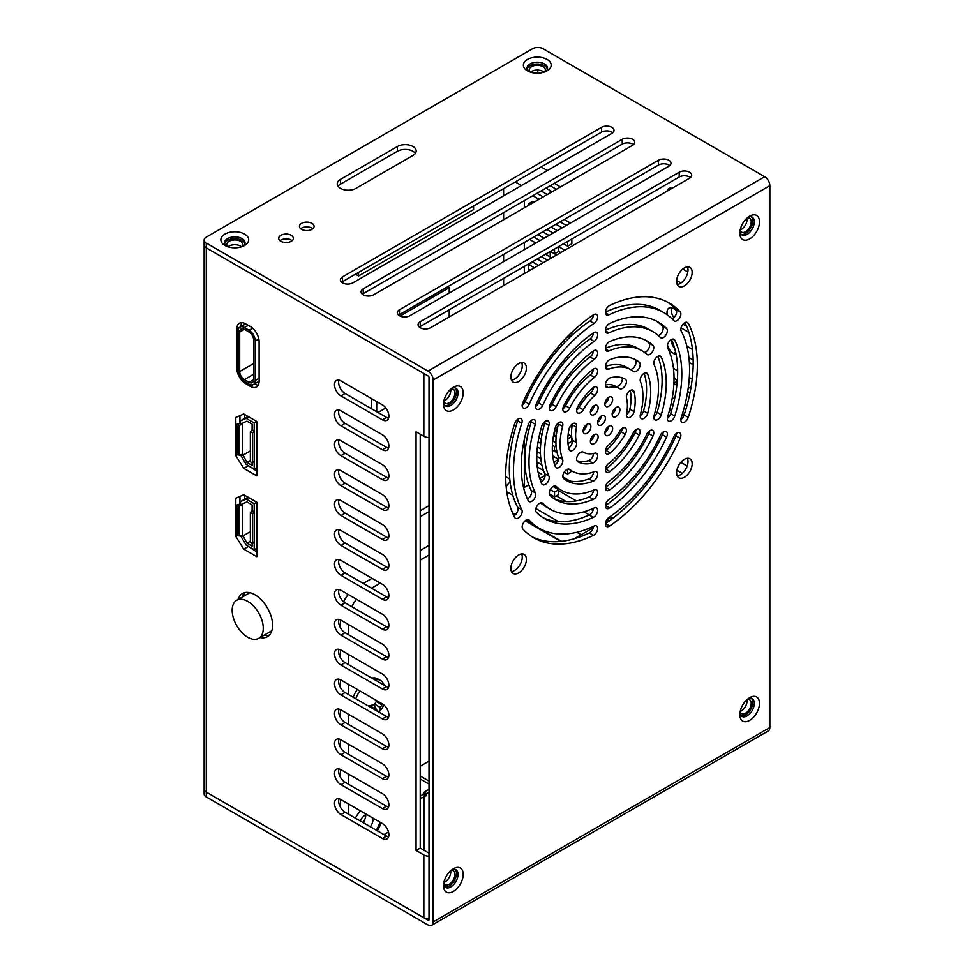 <?xml version="1.0" encoding="UTF-8"?>
<svg xmlns="http://www.w3.org/2000/svg" width="974" height="974" viewBox="0 0 974 974"><rect width="100%" height="100%" fill="white"/><g stroke="black" fill="none" stroke-linecap="round" stroke-linejoin="round"><path stroke-width="1.46" d="M244.62 323.307L244.62 324.452M244.62 414.449L244.62 418.455M244.62 495.194L244.62 499.199M244.62 592.813L244.62 595.723L244.62 592.813M503.607 188.652L503.607 195.835M503.607 212.588L503.607 219.759M503.607 254.445L503.607 261.629M503.607 278.369L503.607 285.552M371.532 398.597L371.532 408.763M429.023 505.664L420.22 510.741M550.225 406.876L550.225 404.393M550.225 359.357L550.225 357.689M550.225 256.966L550.225 251.462M550.225 192.84L550.225 190.575M541.167 166.98L547.376 170.56M505.689 476.651L509.767 479.013M523.379 486.866L524.329 487.414L528.785 484.845M539.742 478.514L544.381 475.848M515.27 181.931L521.48 185.523M524.329 200.62L524.329 207.803M524.329 242.489L524.329 249.661M524.329 266.413L524.329 273.584M524.329 399.401L524.329 403.053M524.329 439.444L524.329 487.414M541.788 474.35L538.111 472.232M541.788 428.767L541.106 428.377M533.874 384.243L532.267 383.902M528.626 390.659L529.941 391.548M541.788 261.653L537.173 258.999M538.525 265.391L532.778 262.079L528.626 264.465L528.626 269.25L530.233 270.175M534.178 202.117L532.778 201.314L528.626 203.7L528.626 205.319M562.887 476.956L569.973 481.046M554.535 496.898L558.674 494.5L558.674 489.715L554.535 492.113L554.535 496.898L549.275 493.867M550.237 489.642L554.535 492.113M539.852 478.855L542.895 480.608M553.11 486.513L558.674 489.715M564.202 472.098L567.684 474.107L571.835 470.966M567.501 469.212L567.684 474.107M537.283 466.96L543.492 470.552M536.869 461.932L541.836 464.805M556.057 445.654L554.535 446.542L554.535 451.327L552.319 450.037L557.165 452.837M558.613 459.375L554.535 461.725L554.535 464.452M536.771 456.258L540.801 458.584M536.978 451.595L540.436 453.592M553.634 461.213L554.535 461.725M537.392 447.054L540.424 448.795M552.708 455.893L558.626 459.302M557.128 429.851L554.535 431.348L554.535 436.133L553.524 435.548L556.142 437.058M568 443.547L571.835 441.332L571.835 437.764M568.146 434.428L571.653 436.449M571.677 436.632L567.854 438.848M554.535 451.327L556.592 450.134M538.111 441.843L540.753 443.365M538.902 437.509L541.276 438.884M552.392 445.301L554.535 446.542M539.839 433.272L541.994 434.514M552.769 440.735L555.935 442.561M569.559 427.452L571.835 426.137L571.835 424.372M554.535 436.133L556.324 435.086M529.807 421.864L531.013 422.558M542.481 424.396L544.125 425.334M555.448 427.087L557.445 428.243M550.663 403.504L552.051 404.32L550.663 403.504M563.569 406.182L564.835 406.913M565.492 402.506L566.844 403.285M535.858 405.367L536.564 405.781M537.453 401.507L538.865 402.323M545.939 385.594L547.291 386.374L545.939 385.594M556.933 391.938L558.285 392.717M568.183 397.867L571.117 396.174M559.1 388.407L560.476 389.198M561.377 384.937L562.765 385.741M571.835 395.091L571.835 392.242M539.608 397.124L540.984 397.928M530.513 387.092L531.877 387.883M541.52 393.447L542.883 394.239M552.526 399.803L553.902 400.594M543.504 389.807L544.856 390.598M554.498 396.162L555.85 396.942M541.97 368.111L543.358 368.915L541.97 368.111M553.037 374.503L554.449 375.319L553.037 374.503M564.165 380.919L565.602 381.759M566.637 377.571L567.684 379.008M558.674 369.548L558.674 368.184L559.405 368.61M569.218 374.272L570.788 375.185M568.913 377.462L567.684 378.168M534.957 379.251L536.309 380.03M537.088 375.696L538.452 376.488M548.094 382.052L549.458 382.843M539.292 372.19L540.667 372.981M550.322 378.557L551.698 379.349M549.64 357.336L551.126 358.201L549.64 357.336M560.927 363.862L562.485 364.763M563.581 360.611L565.212 361.549M566.32 357.409L568.025 358.395M554.535 372.372L554.535 375.197M557.919 367.746L558.674 368.184L556.763 369.28M544.308 364.678L545.72 365.493M546.718 361.281L548.167 362.121M557.992 346.975L559.648 347.937M560.768 343.798L562.497 344.796M563.629 340.656L565.444 341.704M552.185 354.037L553.719 354.913M554.815 350.762L556.398 351.675M567.087 337.041L571.835 334.983L571.835 332.353M567.684 336.42L567.684 337.381M528.626 264.465L534.373 267.789M554.535 253.824L558.674 251.426L558.674 246.641L554.535 249.04L554.535 253.824L550.334 251.402L556.544 254.993M558.674 251.426L560.695 252.595M558.626 246.617L564.835 250.208M541.325 256.6L547.534 260.192M545.464 254.214L551.674 257.806M542.774 231.836L548.983 235.428L542.774 231.836M563.496 243.804L567.684 246.227L571.835 243.829L571.835 239.044L567.684 241.442L567.684 246.227M529.613 239.434L535.834 243.025M533.752 237.047L539.973 240.639M537.904 234.649L544.113 238.24M555.923 224.251L562.144 227.831M560.074 221.853L566.284 225.444M564.214 219.467L570.435 223.046M546.913 229.45L553.135 233.042M551.053 227.052L557.274 230.643M528.626 203.7L530.026 204.503M545.988 188.116L552.197 191.708M550.127 185.73L556.337 189.321M554.267 183.331L560.488 186.923M532.827 195.713L539.036 199.305M536.966 193.327L543.188 196.906M541.118 190.928L547.327 194.52M449.221 316.952L449.221 309.769M449.221 293.028L449.221 287.647L400.046 316.039M447.663 286.746L449.221 287.647M378.009 412.501L385.826 407.984M376.707 401.58L376.707 411.758M429.023 511.642L420.22 516.719M355.473 274.193L358.578 275.983L473.571 209.593L473.571 206.001M358.578 272.391L358.578 275.983M525.169 520.798L560.878 541.422M240.481 454.834L246.166 464.379L254.202 469.03L254.202 460.946L252.449 462.918L250.367 461.725L250.367 431.823L252.132 429.851L254.202 431.044L252.449 433.016L250.367 431.823M248.09 416.446L240.481 420.841L240.481 423.118L242.55 424.311L239.129 425.334L237.059 424.14L240.481 423.118M237.059 424.14L237.059 454.042L239.129 455.235L242.55 454.225L246.958 462.443L252.132 465.438L252.132 462.747M254.202 460.946L254.202 422.972L246.166 418.333L240.481 420.841M242.55 454.225L242.55 423.118L246.958 421.17L252.132 424.165L252.132 429.851M248.76 416.835L246.166 418.333M256.795 421.474L243.756 413.95L235.818 417.456L235.818 455.698L243.756 468.372L256.795 475.896L256.795 421.474L254.202 422.972M256.795 467.532L254.202 469.03M252.449 433.016L252.449 462.918M239.129 425.334L239.129 455.235M250.367 450.901L242.55 455.418M250.367 460.471L246.958 462.443M236.743 600.264A21.976 12.686 60 0 1 247.725 601.36A21.976 12.686 60 0 1 262.091 620.718A21.976 12.686 60 0 1 258.719 638.335A21.976 12.686 60 0 1 247.725 637.24A21.976 12.686 60 0 1 233.37 617.881A21.976 12.686 60 0 1 236.743 600.264L249.174 593.093A21.976 12.686 60 0 1 249.916 592.716M271.856 630.689A21.976 12.686 60 0 1 271.149 631.152L258.719 638.335M240.481 535.578L246.166 545.136L254.202 549.774L254.202 541.69L252.449 543.675L250.367 542.469L250.367 512.567L252.132 510.595L254.202 511.788L252.449 513.761L250.367 512.567M248.09 497.19L240.481 501.586L240.481 503.862L242.55 505.056L239.129 506.078L237.059 504.885L240.481 503.862M237.059 504.885L237.059 534.787L239.129 535.98L242.55 534.97L246.958 543.188L252.132 546.183L252.132 543.492M254.202 541.69L254.202 503.716L246.166 499.078L240.481 501.586M242.55 534.97L242.55 503.862L246.958 501.914L252.132 504.909L252.132 510.595M248.76 497.58L246.166 499.078M256.795 502.219L243.756 494.695L235.818 498.201L235.818 536.443L243.756 549.129L256.795 556.653L256.795 502.219L254.202 503.716M256.795 548.277L254.202 549.774M252.449 513.761L252.449 543.675M239.129 506.078L239.129 535.98M250.367 531.646L242.55 536.163M250.367 541.215L246.958 543.188M238.143 370.631A8.79 5.077 -120 0 0 244.364 381.394L249.027 384.097A8.79 5.077 -120 0 0 253.423 384.523A8.79 5.077 -120 0 0 255.237 380.505L255.237 341.022A8.79 5.077 -120 0 0 249.027 330.259L244.364 327.568A8.79 5.077 -120 0 0 239.969 327.13A8.79 5.077 -120 0 0 238.143 331.16L238.143 370.631M253.69 379.604L253.69 340.133A6.599 3.811 60 0 0 249.027 332.061L244.364 329.358A6.599 3.811 60 0 0 241.065 329.042A6.599 3.811 60 0 0 239.701 332.061L239.701 371.532A6.599 3.811 60 0 0 244.364 379.604L249.027 382.295L253.69 379.604A6.599 3.811 60 0 1 252.315 382.624A6.599 3.811 60 0 1 249.027 382.295M429.023 545.428L420.22 550.517M372.044 578.325L363.241 583.414M343.627 601.798A21.976 12.686 -60 0 1 348.229 594.481M340.45 619.927L340.45 627.78M340.45 649.828L340.45 657.681M340.45 679.73L340.45 687.595M340.45 709.644L340.45 717.497L340.45 709.644M340.45 739.546L340.45 747.399L340.45 739.546M340.45 769.448L340.45 777.313L340.45 769.448M340.45 799.362L340.45 807.215M363.156 822.616A10.251 5.917 120 0 0 365.834 814.581A10.251 5.917 120 0 0 360.21 820.912M376.293 830.189A21.976 12.686 120 0 0 379.994 822.166M370.412 826.804A10.251 5.917 120 0 0 373.066 818.16M348.741 624.687L348.741 634.853M348.741 654.589L348.741 664.755M348.741 684.491L348.741 694.657M348.741 714.405L348.741 724.571M348.741 744.306L348.741 754.473M348.741 774.208L348.741 784.374M348.741 804.122L348.741 814.288M356.508 599.266A21.976 12.686 120 0 0 351.845 606.741M429.023 554.997L420.22 560.087M380.335 583.109L371.532 588.199M383.963 834.621L388.492 832.003M377.851 678.927A21.976 12.686 120 0 0 371.825 678.087A21.976 12.686 120 0 1 377.851 678.927L380.444 680.412A21.976 12.686 120 0 0 374.406 679.584M357.251 689.409A21.976 12.686 120 0 0 353.221 697.25A21.976 12.686 -60 0 1 357.251 689.409M377.328 830.785A21.976 12.686 120 0 0 381.029 822.762M360.477 810.892A21.976 12.686 120 0 0 355.376 818.111M421.145 779.541L420.22 780.077M420.22 798.108A6.599 3.811 0 0 0 423.994 797.036L426.588 794.76L423.994 793.262L421.413 795.539A2.934 1.692 180 0 1 420.22 795.953M426.588 794.76L426.588 793.737L429.023 792.337M429.023 781.087L420.22 776.01M420.22 766.234L429.023 761.144M423.994 793.262L423.994 792.252L429.023 789.342M420.22 778.993L429.023 784.082M423.994 792.252L426.588 793.737M609.31 520.932L607.204 519.714A21.976 12.686 -60 0 1 613.742 517.608M607.204 519.714L606.558 520.092M593.239 527.786L574.185 538.78M561.548 541.349L525.497 520.53M515.416 514.71L512.628 513.103M581.186 534.738L576.9 532.267M558.419 521.589L535.883 508.574M512.823 495.267L506.772 491.773M608.129 519.215L607.447 518.825M593.008 510.486L591.023 509.341M576.377 500.88L558.674 490.665M589.319 514.917L583.937 511.813M566.174 501.561L556.312 495.863M506.163 486.55L510.059 481.704M355.802 698.748A21.976 12.686 -60 0 1 359.844 690.907M384.219 685.246A24.91 24.91 0 0 0 383.78 684.211A21.976 12.686 120 0 0 380.444 680.412M382.685 704.105A24.727 14.281 180 0 1 381.905 704.835L380.347 707.526L374.649 704.239A24.727 14.281 180 0 1 368.282 705.943M378.642 711.933A24.727 14.281 -120 0 0 380.347 707.526M374.649 704.239L376.207 701.548A24.727 14.281 -120 0 0 375.952 700.209M376.086 710.448A24.727 14.281 -120 0 0 376.207 709.924L370.01 705.602M376.207 709.924L374.649 709.023A24.727 14.281 180 0 1 374.016 709.255M373.639 704.604L377.486 711.264M206.293 796.939L427.988 924.935A7.329 4.225 -120 0 0 431.652 925.3A7.329 4.225 -120 0 0 433.162 921.952L769.85 727.566L769.85 185.669A7.329 4.225 60 0 0 764.675 176.696L542.981 48.7A7.329 4.225 0 0 0 532.62 48.7L206.293 237.108A7.329 4.225 0 0 0 204.15 240.091L204.15 244.876A7.329 4.225 0 0 0 206.293 247.871A7.329 4.225 180 0 1 204.15 244.876L204.15 793.956A7.329 4.225 180 0 0 206.293 796.939L206.293 792.154A7.329 4.225 180 0 1 204.15 789.171A7.329 4.225 0 0 0 206.293 792.154L423.848 917.764A7.329 4.225 180 0 0 429.023 918.993M204.15 240.091A7.329 4.225 0 0 0 206.293 243.086L206.293 247.871L427.988 375.867A1.461 0.84 60 0 1 429.023 377.656L429.023 919.553A1.461 0.84 60 0 1 428.718 920.223A1.461 0.84 60 0 1 427.988 920.15L206.293 792.154L206.293 247.871L423.848 373.468L423.848 436.279L416.068 431.786L416.068 850.472L420.22 848.074L420.22 434.185M241.978 246.678A8.06 4.651 0 0 0 242.843 244.584A8.06 4.651 0 0 0 240.481 241.296A8.06 4.651 0 0 0 231.69 240.286A8.06 4.651 0 0 0 226.723 244.584A8.06 4.651 0 0 0 227.587 246.678M544.478 72.027A8.06 4.651 0 0 0 545.343 69.933A8.06 4.651 0 0 0 542.981 66.646A8.06 4.651 0 0 0 534.202 65.635A8.06 4.651 0 0 0 529.223 69.933A8.06 4.651 0 0 0 530.087 72.027M544.028 72.173A8.06 4.651 0 0 0 542.981 71.431A8.06 4.651 0 0 0 530.538 72.173M537.794 73.184L537.794 70.079M241.528 246.824A8.06 4.651 0 0 0 240.481 246.081A8.06 4.651 0 0 0 228.026 246.824M429.023 853.163L420.22 848.074M264.246 635.133A24.91 14.379 -120 0 0 269.335 635.182M244.778 592.655A24.91 14.379 -120 0 0 242.27 597.074M250.318 386.337A12.455 7.195 -120 0 0 256.539 386.946A12.455 7.195 -120 0 0 259.121 381.248L259.121 341.777A12.455 7.195 -120 0 0 250.318 326.521L245.655 323.831A12.455 7.195 -120 0 0 239.434 323.21A12.455 7.195 -120 0 0 236.852 328.92L236.852 368.391A12.455 7.195 -120 0 0 245.655 383.646L250.318 386.337L254.458 383.939A12.455 7.195 -120 0 0 258.268 385.144M236.852 328.92L240.992 326.546A12.455 7.195 -120 0 1 241.856 322.637M247.323 465.048L256.795 471.112M239.957 415.63L239.957 423.276M247.323 545.793L256.795 551.868M239.957 496.375L239.957 504.021M388.553 836.909A9.156 5.284 60 0 1 386.544 836.118L345.113 812.194A9.156 5.284 60 0 1 338.952 798.838M388.553 807.008A9.156 5.284 60 0 1 386.544 806.216L345.113 782.292A9.156 5.284 60 0 1 338.952 768.936M388.553 777.094A9.156 5.284 60 0 1 386.544 776.302L345.113 752.378A9.156 5.284 60 0 1 338.952 739.035M388.553 747.192A9.156 5.284 60 0 1 386.544 746.401L345.113 722.477A9.156 5.284 60 0 1 338.952 709.121M388.553 717.29A9.156 5.284 60 0 1 386.544 716.499L345.113 692.575A9.156 5.284 60 0 1 338.952 679.219M388.553 687.376A9.156 5.284 60 0 1 386.544 686.585L345.113 662.661A9.156 5.284 60 0 1 338.952 649.317M388.553 657.474A9.156 5.284 60 0 1 386.544 656.683L345.113 632.759A9.156 5.284 60 0 1 338.952 619.403M388.553 627.573A9.156 5.284 60 0 1 386.544 626.781L345.113 602.857A9.156 5.284 60 0 1 338.952 589.501M388.553 597.659A9.156 5.284 60 0 1 386.544 596.867L345.113 572.943A9.156 5.284 60 0 1 338.952 559.6M388.553 567.757A9.156 5.284 60 0 1 386.544 566.965L345.113 543.042A9.156 5.284 60 0 1 338.952 529.686M388.553 537.855A9.156 5.284 60 0 1 386.544 537.064L345.113 513.14A9.156 5.284 60 0 1 338.952 499.784M388.553 507.941A9.156 5.284 60 0 1 386.544 507.15L345.113 483.226A9.156 5.284 60 0 1 338.952 469.882M388.553 478.039A9.156 5.284 60 0 1 386.544 477.248L345.113 453.324A9.156 5.284 60 0 1 338.952 439.968M388.553 448.137A9.156 5.284 60 0 1 386.544 447.346L345.113 423.422A9.156 5.284 60 0 1 338.952 410.066M388.553 418.223A9.156 5.284 60 0 1 386.544 417.432L345.113 393.508A9.156 5.284 60 0 1 338.952 380.164M429.023 856.195A7.329 4.225 0 0 1 423.848 854.953L416.068 850.472M260.107 637.532A24.91 14.379 -120 0 0 267.436 636.679A24.91 14.379 -120 0 0 271.247 616.725A24.91 14.379 -120 0 0 254.981 594.773A24.91 14.379 -120 0 0 242.526 593.543A24.91 14.379 -120 0 0 238.131 599.46M382.405 838.504L340.961 814.581A9.156 5.284 60 0 1 334.983 806.521A9.156 5.284 60 0 1 336.383 799.179A9.156 5.284 60 0 1 340.961 799.63L382.405 823.554A9.156 5.284 60 0 1 388.382 831.626A9.156 5.284 60 0 1 386.982 838.967A9.156 5.284 60 0 1 382.405 838.504L386.544 836.118M382.405 808.603L340.961 784.679A9.156 5.284 60 0 1 334.983 776.607A9.156 5.284 60 0 1 336.383 769.277A9.156 5.284 60 0 1 340.961 769.728L382.405 793.652A9.156 5.284 60 0 1 388.382 801.724A9.156 5.284 60 0 1 386.982 809.053A9.156 5.284 60 0 1 382.405 808.603L386.544 806.216M382.405 778.701L340.961 754.777A9.156 5.284 60 0 1 334.983 746.705A9.156 5.284 60 0 1 336.383 739.363A9.156 5.284 60 0 1 340.961 739.826L382.405 763.75A9.156 5.284 60 0 1 388.382 771.81A9.156 5.284 60 0 1 386.982 779.151A9.156 5.284 60 0 1 382.405 778.701L386.544 776.302M382.405 748.787L340.961 724.863A9.156 5.284 60 0 1 334.983 716.803A9.156 5.284 60 0 1 336.383 709.462A9.156 5.284 60 0 1 340.961 709.912L382.405 733.836A9.156 5.284 60 0 1 388.382 741.908A9.156 5.284 60 0 1 386.982 749.25A9.156 5.284 60 0 1 382.405 748.787L386.544 746.401M382.405 718.885L340.961 694.961A9.156 5.284 60 0 1 334.983 686.889A9.156 5.284 60 0 1 336.383 679.56A9.156 5.284 60 0 1 340.961 680.01L382.405 703.934A9.156 5.284 60 0 1 388.382 712.006A9.156 5.284 60 0 1 386.982 719.336A9.156 5.284 60 0 1 382.405 718.885L386.544 716.499M382.405 688.983L340.961 665.059A9.156 5.284 60 0 1 334.983 656.987A9.156 5.284 60 0 1 336.383 649.646A9.156 5.284 60 0 1 340.961 650.108L382.405 674.032A9.156 5.284 60 0 1 388.382 682.092A9.156 5.284 60 0 1 386.982 689.434A9.156 5.284 60 0 1 382.405 688.983L386.544 686.585M382.405 659.069L340.961 635.145A9.156 5.284 60 0 1 334.983 627.086A9.156 5.284 60 0 1 336.383 619.744A9.156 5.284 60 0 1 340.961 620.194L382.405 644.118A9.156 5.284 60 0 1 388.382 652.19A9.156 5.284 60 0 1 386.982 659.532A9.156 5.284 60 0 1 382.405 659.069L386.544 656.683M382.405 629.167L340.961 605.244A9.156 5.284 60 0 1 334.983 597.172A9.156 5.284 60 0 1 336.383 589.842A9.156 5.284 60 0 1 340.961 590.293L382.405 614.217A9.156 5.284 60 0 1 388.382 622.289A9.156 5.284 60 0 1 386.982 629.618A9.156 5.284 60 0 1 382.405 629.167L386.544 626.781M382.405 599.266L340.961 575.342A9.156 5.284 60 0 1 334.983 567.27A9.156 5.284 60 0 1 336.383 559.928A9.156 5.284 60 0 1 340.961 560.391L382.405 584.315A9.156 5.284 60 0 1 388.382 592.375A9.156 5.284 60 0 1 386.982 599.716A9.156 5.284 60 0 1 382.405 599.266L386.544 596.867M382.405 569.352L340.961 545.428A9.156 5.284 60 0 1 334.983 537.368A9.156 5.284 60 0 1 336.383 530.026A9.156 5.284 60 0 1 340.961 530.477L382.405 554.401A9.156 5.284 60 0 1 388.382 562.473A9.156 5.284 60 0 1 386.982 569.814A9.156 5.284 60 0 1 382.405 569.352L386.544 566.965M382.405 539.45L340.961 515.526A9.156 5.284 60 0 1 334.983 507.454A9.156 5.284 60 0 1 336.383 500.125A9.156 5.284 60 0 1 340.961 500.575L382.405 524.499A9.156 5.284 60 0 1 388.382 532.571A9.156 5.284 60 0 1 386.982 539.9A9.156 5.284 60 0 1 382.405 539.45L386.544 537.064M382.405 509.548L340.961 485.624A9.156 5.284 60 0 1 334.983 477.552A9.156 5.284 60 0 1 336.383 470.211A9.156 5.284 60 0 1 340.961 470.673L382.405 494.597A9.156 5.284 60 0 1 388.382 502.657A9.156 5.284 60 0 1 386.982 509.999A9.156 5.284 60 0 1 382.405 509.548L386.544 507.15M382.405 479.634L340.961 455.71A9.156 5.284 60 0 1 334.983 447.65A9.156 5.284 60 0 1 336.383 440.309A9.156 5.284 60 0 1 340.961 440.759L382.405 464.683A9.156 5.284 60 0 1 388.382 472.755A9.156 5.284 60 0 1 386.982 480.097A9.156 5.284 60 0 1 382.405 479.634L386.544 477.248M382.405 449.732L340.961 425.808A9.156 5.284 60 0 1 334.983 417.736A9.156 5.284 60 0 1 336.383 410.407A9.156 5.284 60 0 1 340.961 410.858L382.405 434.781A9.156 5.284 60 0 1 388.382 442.853A9.156 5.284 60 0 1 386.982 450.183A9.156 5.284 60 0 1 382.405 449.732L386.544 447.346M382.405 419.831L340.961 395.907A9.156 5.284 60 0 1 334.983 387.835A9.156 5.284 60 0 1 336.383 380.493A9.156 5.284 60 0 1 340.961 380.956L382.405 404.88A9.156 5.284 60 0 1 388.382 412.939A9.156 5.284 60 0 1 386.982 420.281A9.156 5.284 60 0 1 382.405 419.831L386.544 417.432M243.756 468.372L247.907 465.986M235.818 455.698L237.863 454.505M243.756 549.129L247.907 546.731M235.818 536.443L237.863 535.25M429.023 437.509A7.329 4.225 180 0 1 423.848 436.279M443.815 882.87A8.06 4.651 120 0 0 445.191 884.66A8.06 4.651 120 0 0 449.221 884.27A8.06 4.651 120 0 0 454.493 877.16A8.06 4.651 120 0 0 453.251 870.707A8.06 4.651 120 0 0 451.011 870.403M443.815 401.385A8.06 4.651 120 0 0 445.191 403.175A8.06 4.651 120 0 0 449.221 402.786A8.06 4.651 120 0 0 454.493 395.675A8.06 4.651 120 0 0 453.251 389.223A8.06 4.651 120 0 0 451.011 388.918M740.094 230.327A8.06 4.651 120 0 0 741.482 232.116A8.06 4.651 120 0 0 745.512 231.727A8.06 4.651 120 0 0 750.771 224.617A8.06 4.651 120 0 0 749.542 218.164A8.06 4.651 120 0 0 747.289 217.859M740.094 711.811A8.06 4.651 120 0 0 741.482 713.601A8.06 4.651 120 0 0 745.512 713.212A8.06 4.651 120 0 0 750.771 706.101A8.06 4.651 120 0 0 749.542 699.649A8.06 4.651 120 0 0 747.289 699.344M678.135 475.738L676.906 475.02M680.838 462.346L687.157 465.986M672.803 442.707A9.156 5.284 60 0 1 671.536 441.66M682.202 418.272L681.203 417.688M672.304 397.733A9.156 5.284 60 0 1 673.509 398.293L674.568 398.914M684.917 404.88L686.84 406M671.293 411.515A9.156 5.284 60 0 1 669.686 409.604M690.006 392.863L687.693 391.536M676.845 385.266L673.898 383.573M673.448 368.355A9.156 5.284 60 0 1 673.509 368.391L677.648 370.777M689.312 377.51L692.197 379.178M693.171 364.8L689.349 362.584M676.212 354.999L673.509 353.44A9.156 5.284 60 0 1 667.458 345.125M686.877 346.208L692.453 349.423M688.898 332.414L681.069 327.897M667.373 314.919A9.156 5.284 60 0 1 668.931 308.125A9.156 5.284 60 0 1 673.509 308.575L676.528 310.316M676.65 280.488L680.984 282.996M687.839 271.99L682.75 269.055M667.202 191.099A9.156 5.284 60 0 1 668.931 188.506A9.156 5.284 60 0 1 672.048 188.311M740.191 229.864A8.06 4.651 120 0 0 741.36 229.328A8.06 4.651 120 0 0 746.936 218.176M740.191 711.349A8.06 4.651 120 0 0 741.36 710.813A8.06 4.651 120 0 0 746.936 699.661M443.913 400.923A8.06 4.651 120 0 0 445.081 400.387A8.06 4.651 120 0 0 450.658 389.235M443.913 882.407A8.06 4.651 120 0 0 445.081 881.872A8.06 4.651 120 0 0 450.658 870.719M682.299 473.352L677.648 470.673A9.156 5.284 60 0 1 676.906 470.186M674.848 438.41A9.156 5.284 60 0 1 673.716 436.949M684.223 414.644L682.482 413.646M672.924 405.756A9.156 5.284 60 0 1 671.476 402.055M690.822 388.553L688.35 387.128M677.283 380.724A9.156 5.284 60 0 1 674.02 377.571M693.159 360.003L688.91 357.543M674.726 348.546A9.156 5.284 60 0 1 671.183 339.609M686.67 326.351L683.005 324.232M673.862 317.536A9.156 5.284 60 0 1 671.5 307.784M769.85 727.566A7.329 4.225 60 0 1 768.34 730.914L431.652 925.3M206.293 243.086L427.988 371.082A7.329 4.225 -120 0 1 433.162 380.055L433.162 921.952M677.222 284.493A10.994 6.343 120 0 0 680.242 283.458A10.994 6.343 120 0 0 687.401 266.864M677.222 475.896A10.994 6.343 120 0 0 680.242 474.862A10.994 6.343 120 0 0 687.401 458.267M511.472 380.189A10.994 6.343 120 0 0 514.491 379.154A10.994 6.343 120 0 0 521.65 362.572M511.472 571.592A10.994 6.343 120 0 0 514.491 570.557A10.994 6.343 120 0 0 521.65 553.962M597.634 422.351A5.491 3.178 120 0 0 601.238 416.105M621.972 377.742A5.491 3.178 -60 0 1 620.548 384.012A5.491 3.178 -60 0 1 615.641 386.288A36.622 21.148 120 0 0 605.402 384.961M605.402 366.455A58.598 33.834 120 0 1 626.672 367.283L630.811 369.67A58.598 33.834 120 0 1 633.319 371.386A5.491 3.178 120 0 0 633.55 371.557A5.491 3.178 120 0 0 638.92 368.586A5.491 3.178 120 0 0 639.273 362.194L635.133 359.808A5.491 3.178 -60 0 1 635.182 365.457A5.491 3.178 -60 0 1 630.361 369.414M635.133 359.808A69.592 40.178 120 0 0 634.171 359.065M605.402 348.266A80.574 46.521 120 0 1 637.653 348.254L641.805 350.64A80.574 46.521 120 0 1 646.809 354.366A5.491 3.178 120 0 0 647.162 354.621A5.491 3.178 120 0 0 652.458 351.772A5.491 3.178 120 0 0 652.994 345.356L648.854 342.97A5.491 3.178 -60 0 1 648.915 348.266A5.491 3.178 -60 0 1 644.52 352.442M648.854 342.97A91.568 52.864 120 0 0 645.178 340.011M605.402 330.174A102.55 59.207 120 0 1 648.647 329.224L652.787 331.61A102.55 59.207 120 0 1 660.299 337.454A5.491 3.178 120 0 0 660.701 337.771A5.491 3.178 120 0 0 665.972 334.971A5.491 3.178 120 0 0 666.593 328.567L662.454 326.18A5.491 3.178 -60 0 1 662.49 331.343A5.491 3.178 -60 0 1 658.278 335.543M662.454 326.18A113.544 65.55 120 0 0 656.172 320.97M605.402 312.143A124.526 71.893 120 0 1 659.629 310.182L663.781 312.581A124.526 71.893 120 0 1 673.777 320.604A5.491 3.178 120 0 0 674.215 320.957A5.491 3.178 120 0 0 679.462 318.206A5.491 3.178 120 0 0 680.156 311.802L676.005 309.403A5.491 3.178 -60 0 1 676.029 314.492A5.491 3.178 -60 0 1 671.902 318.693M676.005 309.403A135.52 78.237 120 0 0 667.166 301.916M634.05 411.625A47.616 27.491 120 0 0 634.05 391.658A5.491 3.178 120 0 0 633.039 390.221A5.491 3.178 120 0 0 628.352 392.205A5.491 3.178 120 0 0 626.538 398.293A36.622 21.148 120 0 1 626.538 413.658A5.491 3.178 120 0 0 627.548 417.396A5.491 3.178 120 0 0 631.31 416.385A5.491 3.178 120 0 0 634.05 411.625L629.91 409.226A47.616 27.491 120 0 0 630.215 390.537M629.91 409.226A5.491 3.178 -60 0 1 626.416 414.571M647.71 413.305A69.592 40.178 120 0 0 647.71 374.199A5.491 3.178 120 0 0 646.809 373.091A5.491 3.178 120 0 0 641.976 375.27A5.491 3.178 120 0 0 640.417 381.491A58.598 33.834 120 0 1 640.417 414.425A5.491 3.178 120 0 0 641.318 418.625A5.491 3.178 120 0 0 647.71 413.305L643.571 410.918A5.491 3.178 -60 0 1 640.186 415.801M643.571 410.918A69.592 40.178 120 0 0 644.118 373.334M661.261 414.741A91.568 52.864 120 0 0 661.261 357.117A5.491 3.178 120 0 0 660.421 356.167A5.491 3.178 120 0 0 655.514 358.444A5.491 3.178 120 0 0 654.09 364.714A80.574 46.521 120 0 1 654.09 415.423A5.491 3.178 120 0 0 654.93 419.843A5.491 3.178 120 0 0 661.261 414.741L657.109 412.355A5.491 3.178 -60 0 1 653.798 417.006M657.109 412.355A91.568 52.864 120 0 0 657.815 356.35M674.763 416.081A113.544 65.55 120 0 0 674.763 340.182A5.491 3.178 120 0 0 673.971 339.305A5.491 3.178 120 0 0 669.016 341.643A5.491 3.178 120 0 0 667.677 347.949A102.55 59.207 120 0 1 667.677 416.507A5.491 3.178 120 0 0 668.468 421.048A5.491 3.178 120 0 0 674.763 416.081L670.623 413.694A5.491 3.178 -60 0 1 667.348 418.223M670.623 413.694A113.544 65.55 120 0 0 671.427 339.476M688.253 417.383A135.52 78.237 120 0 0 688.253 323.319A5.491 3.178 120 0 0 687.486 322.491A5.491 3.178 120 0 0 682.506 324.878A5.491 3.178 120 0 0 681.216 331.197A124.526 71.893 120 0 1 681.216 417.627A5.491 3.178 120 0 0 681.983 422.253A5.491 3.178 120 0 0 688.253 417.383L684.113 414.985A5.491 3.178 -60 0 1 680.863 419.429M684.113 414.985A135.52 78.237 120 0 0 684.978 322.637M610.296 452.886A47.616 27.491 120 0 0 625.271 434.258A5.491 3.178 120 0 0 625.271 427.903A5.491 3.178 120 0 0 619.781 431.068A36.622 21.148 120 0 1 608.263 445.398A5.491 3.178 120 0 0 606.534 453.896A5.491 3.178 120 0 0 610.296 452.886L606.145 450.499A47.616 27.491 120 0 0 621.12 431.872A5.491 3.178 -60 0 0 622.264 428.341M606.145 450.499A5.491 3.178 -60 0 1 605.402 451.072M609.943 471.538A69.592 40.178 120 0 0 639.273 435.049A5.491 3.178 120 0 0 639.041 429.132A5.491 3.178 120 0 0 633.319 432.736A58.598 33.834 120 0 1 608.616 463.466A5.491 3.178 120 0 0 605.572 468.287A5.491 3.178 120 0 0 606.534 472.256A5.491 3.178 120 0 0 609.943 471.538L605.804 469.139A5.491 3.178 -60 0 1 605.402 469.431M636.022 429.571A5.491 3.178 -60 0 1 635.133 432.651A69.592 40.178 120 0 1 605.804 469.139M609.773 489.812A91.568 52.864 120 0 0 652.994 436.048A5.491 3.178 120 0 0 652.653 430.35A5.491 3.178 120 0 0 646.809 434.173A80.574 46.521 120 0 1 608.787 481.485A5.491 3.178 120 0 0 605.609 486.318A5.491 3.178 120 0 0 606.534 490.397A5.491 3.178 120 0 0 609.773 489.812L605.633 487.414A5.491 3.178 -60 0 1 605.402 487.572M649.634 430.788A5.491 3.178 -60 0 1 648.854 433.649A91.568 52.864 120 0 1 605.633 487.414M609.675 507.941A113.544 65.55 120 0 0 666.593 437.131A5.491 3.178 120 0 0 666.192 431.555A5.491 3.178 120 0 0 660.299 435.512A102.55 59.207 120 0 1 608.884 499.467A5.491 3.178 120 0 0 605.621 504.313A5.491 3.178 120 0 0 606.534 508.465A5.491 3.178 120 0 0 609.675 507.941L605.536 505.543A5.491 3.178 -60 0 1 605.402 505.628M663.184 431.993A5.491 3.178 -60 0 1 662.454 434.733A113.544 65.55 120 0 1 605.536 505.543M609.614 526.009A135.52 78.237 120 0 0 680.156 438.251A5.491 3.178 120 0 0 679.718 432.773A5.491 3.178 120 0 0 673.777 436.802A124.526 71.893 120 0 1 608.957 517.45A5.491 3.178 120 0 0 605.633 522.295A5.491 3.178 120 0 0 606.534 526.484A5.491 3.178 120 0 0 609.614 526.009L605.463 523.61A5.491 3.178 -60 0 1 605.402 523.659M676.699 433.211A5.491 3.178 -60 0 1 676.005 435.853A135.52 78.237 120 0 1 605.463 523.61M576.912 460.726A47.616 27.491 120 0 0 588.588 460.641A5.491 3.178 -60 0 0 593.483 453.494M593.483 472A5.491 3.178 -60 0 1 588.929 478.879A69.592 40.178 120 0 1 564.701 479.391M554.364 486.026A80.574 46.521 120 0 0 557.079 487.816L561.219 490.214A80.574 46.521 120 0 0 594.237 489.885A5.491 3.178 120 0 1 596.49 489.861A5.491 3.178 120 0 1 597.232 494.585A5.491 3.178 120 0 1 593.251 499.358L589.1 496.959A5.491 3.178 -60 0 0 593.483 490.202M553.707 498.445A91.568 52.864 120 0 0 589.1 496.959M540.607 502.913A102.55 59.207 120 0 0 546.085 506.845L550.237 509.244A102.55 59.207 120 0 0 594.14 507.99A5.491 3.178 120 0 1 596.49 507.917A5.491 3.178 120 0 1 597.245 512.58A5.491 3.178 120 0 1 593.349 517.364L589.197 514.978A5.491 3.178 -60 0 0 593.483 508.282M542.701 517.498A113.544 65.55 120 0 0 589.197 514.978M526.971 519.763A124.526 71.893 120 0 0 535.103 525.887L539.243 528.273A124.526 71.893 120 0 0 594.067 526.033A5.491 3.178 120 0 1 596.49 525.936A5.491 3.178 120 0 1 597.269 530.55A5.491 3.178 120 0 1 593.409 535.359L589.27 532.961A5.491 3.178 -60 0 0 593.47 526.325M531.707 536.54A135.52 78.237 120 0 0 589.27 532.961M572.456 423.897A5.491 3.178 -60 0 1 572.335 424.81A36.622 21.148 120 0 0 572.335 440.163A5.491 3.178 -60 0 1 568.658 447.918M558.686 422.667A5.491 3.178 -60 0 1 558.455 424.031A58.598 33.834 120 0 0 558.455 456.964A5.491 3.178 -60 0 1 554.754 465.134M545.075 421.45A5.491 3.178 -60 0 1 544.795 423.033A80.574 46.521 120 0 0 544.795 473.741A5.491 3.178 -60 0 1 541.057 482.106M531.536 420.244A5.491 3.178 -60 0 1 531.207 421.961A102.55 59.207 120 0 0 531.207 490.506A5.491 3.178 -60 0 1 527.458 498.992M518.022 419.027A5.491 3.178 -60 0 1 517.657 420.841A124.526 71.893 120 0 0 517.657 507.271A5.491 3.178 -60 0 1 513.895 515.83M593.47 387.396A5.491 3.178 -60 0 1 590.609 393.07A36.622 21.148 120 0 0 579.092 407.388A5.491 3.178 -60 0 1 576.62 410.115M593.47 369.036A5.491 3.178 -60 0 1 590.268 374.99A58.598 33.834 120 0 0 565.565 405.72A5.491 3.178 -60 0 1 562.85 408.885M593.47 350.883A5.491 3.178 -60 0 1 590.098 356.983A80.574 46.521 120 0 0 552.063 404.283A5.491 3.178 -60 0 1 549.239 407.668M593.47 332.828A5.491 3.178 -60 0 1 589.988 338.989A102.55 59.207 120 0 0 538.573 402.956A5.491 3.178 -60 0 1 535.7 406.462M593.47 314.809A5.491 3.178 -60 0 1 589.927 321.018A124.526 71.893 120 0 0 525.096 401.653A5.491 3.178 -60 0 1 522.186 405.257M604.891 403.662A5.491 3.178 120 0 0 608.494 397.416M590.378 412.039A5.491 3.178 120 0 0 593.483 408.021A5.491 3.178 120 0 0 593.994 405.793M583.134 430.727A5.491 3.178 120 0 0 586.738 424.481M590.378 441.039A5.491 3.178 120 0 0 593.994 434.794M604.891 432.675A5.491 3.178 120 0 0 607.983 428.657A5.491 3.178 120 0 0 608.494 426.417M612.135 413.987A5.491 3.178 120 0 0 615.751 407.729M741.214 715.853A10.251 5.917 120 0 0 748.787 712.201A10.251 5.917 120 0 0 752.756 702.437A10.251 5.917 120 0 0 751.356 698.297M444.935 886.912A10.251 5.917 120 0 0 452.496 883.26A10.251 5.917 120 0 0 456.477 873.495A10.251 5.917 120 0 0 455.065 869.356M741.214 234.369A10.251 5.917 120 0 0 748.787 230.716A10.251 5.917 120 0 0 752.756 220.952A10.251 5.917 120 0 0 751.356 216.812M444.935 405.428A10.251 5.917 120 0 0 452.496 401.775A10.251 5.917 120 0 0 456.477 392.011A10.251 5.917 120 0 0 455.065 387.871M292.103 240.688A7.329 4.225 0 0 0 291.238 240.091A7.329 4.225 0 0 0 280.025 240.688M397.429 146.49L340.45 179.386A10.994 6.343 0 0 0 337.235 183.867A10.994 6.343 0 0 0 344.017 189.735A10.994 6.343 0 0 0 355.985 188.359L412.964 155.463A10.994 6.343 0 0 0 416.178 150.982A10.994 6.343 0 0 0 409.397 145.114A10.994 6.343 0 0 0 397.429 146.49L397.429 151.274L340.45 184.171A10.994 6.343 180 0 0 338.039 186.265M397.429 151.274A10.994 6.343 180 0 1 415.374 153.368M690.432 177.597A7.329 4.225 0 0 0 679.207 177L420.22 326.521A7.329 4.225 0 0 0 419.356 327.118M669.71 165.629A7.329 4.225 0 0 0 658.485 165.032L399.498 314.553A7.329 4.225 0 0 0 398.634 315.162M633.453 144.7A7.329 4.225 0 0 0 622.228 144.103L363.241 293.624A7.329 4.225 0 0 0 362.377 294.221M612.731 132.732A7.329 4.225 0 0 0 601.506 132.135L342.519 281.669A7.329 4.225 0 0 0 341.655 282.265M312.824 228.732A7.329 4.225 0 0 0 311.96 228.135A7.329 4.225 0 0 0 300.735 228.732M547.412 69.032A10.251 5.917 0 0 0 544.527 65.745A10.251 5.917 0 0 0 534.093 64.308A10.251 5.917 0 0 0 527.141 69.032M244.912 243.683A10.251 5.917 0 0 0 242.027 240.395A10.251 5.917 0 0 0 231.581 238.959A10.251 5.917 0 0 0 224.641 243.683M301.599 229.328A7.329 4.225 0 0 0 309.586 230.241A7.329 4.225 0 0 0 314.103 226.333A7.329 4.225 0 0 0 311.96 223.35A7.329 4.225 0 0 0 303.973 222.425A7.329 4.225 0 0 0 299.456 226.333A7.329 4.225 0 0 0 301.599 229.328M280.877 241.296A7.329 4.225 0 0 0 288.864 242.209A7.329 4.225 0 0 0 293.381 238.301A7.329 4.225 0 0 0 291.238 235.306A7.329 4.225 0 0 0 283.251 234.393A7.329 4.225 0 0 0 278.734 238.301A7.329 4.225 0 0 0 280.877 241.296M430.581 327.714L689.568 178.193A7.329 4.225 0 0 0 691.71 175.198A7.329 4.225 0 0 0 687.194 171.29A7.329 4.225 0 0 0 679.207 172.215L420.22 321.737A7.329 4.225 0 0 0 418.077 324.732A7.329 4.225 0 0 0 422.594 328.64A7.329 4.225 0 0 0 430.581 327.714M409.859 315.759L668.846 166.225A7.329 4.225 0 0 0 670.989 163.242A7.329 4.225 0 0 0 666.472 159.334A7.329 4.225 0 0 0 658.485 160.247L399.498 309.769A7.329 4.225 0 0 0 397.355 312.764A7.329 4.225 0 0 0 401.872 316.672A7.329 4.225 0 0 0 409.859 315.759M373.602 294.818L632.589 145.296A7.329 4.225 0 0 0 634.731 142.301A7.329 4.225 0 0 0 630.215 138.393A7.329 4.225 0 0 0 622.228 139.319L363.241 288.84A7.329 4.225 0 0 0 361.098 291.835A7.329 4.225 0 0 0 365.615 295.743A7.329 4.225 0 0 0 373.602 294.818M352.88 282.862L611.867 133.328A7.329 4.225 0 0 0 614.022 130.346A7.329 4.225 0 0 0 609.493 126.437A7.329 4.225 0 0 0 601.506 127.35L342.519 276.884A7.329 4.225 0 0 0 340.376 279.867A7.329 4.225 0 0 0 344.893 283.775A7.329 4.225 0 0 0 352.88 282.862M224.933 245.472L224.933 245.472A13.916 8.035 180 0 1 224.933 234.113A13.916 8.035 180 0 1 244.62 234.113A13.916 8.035 180 0 1 244.62 245.472A13.916 8.035 180 0 1 224.933 245.472M527.445 70.834L527.445 70.834A13.916 8.035 180 0 1 527.445 59.463A13.916 8.035 180 0 1 547.12 59.463A13.916 8.035 180 0 1 547.12 70.834A13.916 8.035 180 0 1 527.445 70.834M684.393 285.857A10.994 6.343 120 0 0 691.564 276.166A10.994 6.343 120 0 0 689.884 267.363A10.994 6.343 120 0 0 684.393 267.911A10.994 6.343 120 0 0 677.21 277.59A10.994 6.343 120 0 0 678.89 286.393A10.994 6.343 120 0 0 684.393 285.857M684.393 477.248A10.994 6.343 120 0 0 691.564 467.569A10.994 6.343 120 0 0 689.884 458.766A10.994 6.343 120 0 0 684.393 459.302A10.994 6.343 120 0 0 677.21 468.993A10.994 6.343 120 0 0 678.89 477.796A10.994 6.343 120 0 0 684.393 477.248M518.631 381.552A10.994 6.343 120 0 0 525.814 371.861A10.994 6.343 120 0 0 524.134 363.058A10.994 6.343 120 0 0 518.631 363.606A10.994 6.343 120 0 0 511.46 373.286A10.994 6.343 120 0 0 513.14 382.088A10.994 6.343 120 0 0 518.631 381.552M518.631 572.943A10.994 6.343 120 0 0 525.814 563.264A10.994 6.343 120 0 0 524.134 554.462A10.994 6.343 120 0 0 518.631 554.997A10.994 6.343 120 0 0 511.46 564.689A10.994 6.343 120 0 0 513.14 573.491A10.994 6.343 120 0 0 518.631 572.943M601.506 424.908A5.491 3.178 120 0 0 605.097 420.074A5.491 3.178 120 0 0 604.257 415.667A5.491 3.178 120 0 0 601.506 415.947A5.491 3.178 120 0 0 597.926 420.78A5.491 3.178 120 0 0 598.767 425.188A5.491 3.178 120 0 0 601.506 424.908M608.263 387.652A36.622 21.148 120 0 1 619.781 388.687A5.491 3.178 120 0 0 625.271 385.509A5.491 3.178 120 0 0 625.271 379.166L625.271 379.166A47.616 27.491 120 0 0 610.296 377.827A5.491 3.178 120 0 0 605.913 382.429A5.491 3.178 120 0 0 606.534 387.494A5.491 3.178 120 0 0 608.263 387.652L605.536 386.081M630.811 369.67A58.598 33.834 120 0 0 608.616 369.183L605.451 367.356M639.273 362.194A69.592 40.178 120 0 0 636.302 360.161A69.592 40.178 120 0 0 609.943 359.576A5.491 3.178 120 0 0 605.828 364.3A5.491 3.178 120 0 0 606.534 369.134A5.491 3.178 120 0 0 608.616 369.183M641.805 350.64A80.574 46.521 120 0 0 608.787 350.969L605.426 349.033M652.994 345.356A91.568 52.864 120 0 0 647.296 341.131A91.568 52.864 120 0 0 609.773 341.497A5.491 3.178 120 0 0 605.791 346.269A5.491 3.178 120 0 0 606.534 350.993A5.491 3.178 120 0 0 608.787 350.969M652.787 331.61A102.55 59.207 120 0 0 608.884 332.864L605.414 330.868M666.593 328.567A113.544 65.55 120 0 0 658.278 322.09A113.544 65.55 120 0 0 609.675 323.49A5.491 3.178 120 0 0 605.767 328.275A5.491 3.178 120 0 0 606.534 332.938A5.491 3.178 120 0 0 608.884 332.864M663.781 312.581A124.526 71.893 120 0 0 608.957 314.809L605.414 312.764M680.156 311.802A135.52 78.237 120 0 0 669.272 303.06A135.52 78.237 120 0 0 609.614 305.495A5.491 3.178 120 0 0 605.755 310.304A5.491 3.178 120 0 0 606.534 314.919A5.491 3.178 120 0 0 608.957 314.809M583.231 452.167A5.491 3.178 120 0 0 577.74 455.345A5.491 3.178 120 0 0 577.752 461.688L577.752 461.688A47.616 27.491 120 0 0 592.728 463.027A5.491 3.178 120 0 0 597.099 458.413A5.491 3.178 120 0 0 596.49 453.36A5.491 3.178 120 0 0 594.749 453.202A36.622 21.148 120 0 1 583.231 452.167M593.081 481.278A69.592 40.178 120 0 1 566.71 480.693A69.592 40.178 120 0 1 563.739 478.66A5.491 3.178 120 0 1 564.104 472.268A5.491 3.178 120 0 1 569.473 469.298A5.491 3.178 120 0 1 569.705 469.468A58.598 33.834 120 0 0 572.213 471.173A58.598 33.834 120 0 0 594.408 471.672A5.491 3.178 120 0 1 596.49 471.72A5.491 3.178 120 0 1 597.184 476.554A5.491 3.178 120 0 1 593.081 481.278L588.929 478.879M593.251 499.358A91.568 52.864 120 0 1 555.728 499.723A91.568 52.864 120 0 1 550.03 495.486A5.491 3.178 120 0 1 550.566 489.082A5.491 3.178 120 0 1 555.862 486.233A5.491 3.178 120 0 1 556.203 486.489A80.574 46.521 120 0 0 561.219 490.214M593.349 517.364A113.544 65.55 120 0 1 544.734 518.752A113.544 65.55 120 0 1 536.418 512.287A5.491 3.178 120 0 1 537.051 505.883A5.491 3.178 120 0 1 542.323 503.083A5.491 3.178 120 0 1 542.725 503.4A102.55 59.207 120 0 0 550.237 509.244M593.409 535.359A135.52 78.237 120 0 1 533.752 537.794A135.52 78.237 120 0 1 522.868 529.052A5.491 3.178 120 0 1 523.562 522.648A5.491 3.178 120 0 1 528.809 519.897A5.491 3.178 120 0 1 529.247 520.25A124.526 71.893 120 0 0 539.243 528.273M576.474 442.561A36.622 21.148 120 0 1 576.474 427.196A5.491 3.178 120 0 0 575.476 423.459A5.491 3.178 120 0 0 571.714 424.469A5.491 3.178 120 0 0 568.974 429.23A47.616 27.491 120 0 0 568.974 449.197A5.491 3.178 120 0 0 569.973 450.633A5.491 3.178 120 0 0 574.66 448.649A5.491 3.178 120 0 0 576.474 442.561L572.335 440.163M562.607 459.351A5.491 3.178 120 0 1 561.048 465.584A5.491 3.178 120 0 1 556.215 467.764A5.491 3.178 120 0 1 555.314 466.656A69.592 40.178 120 0 1 555.314 427.549A5.491 3.178 120 0 1 561.706 422.229A5.491 3.178 120 0 1 562.607 426.417A58.598 33.834 120 0 0 562.607 459.351L558.455 456.964M548.934 476.14A5.491 3.178 120 0 1 547.51 482.41A5.491 3.178 120 0 1 542.603 484.687A5.491 3.178 120 0 1 541.763 483.737A91.568 52.864 120 0 1 541.763 426.113A5.491 3.178 120 0 1 548.094 421.012A5.491 3.178 120 0 1 548.934 425.431A80.574 46.521 120 0 0 548.934 476.14L544.795 473.741M535.347 492.905A5.491 3.178 120 0 1 534.008 499.199A5.491 3.178 120 0 1 529.052 501.537A5.491 3.178 120 0 1 528.261 500.673A113.544 65.55 120 0 1 528.261 424.774A5.491 3.178 120 0 1 534.556 419.806A5.491 3.178 120 0 1 535.347 424.347A102.55 59.207 120 0 0 535.347 492.905L531.207 490.506M521.808 509.658A5.491 3.178 120 0 1 520.518 515.976A5.491 3.178 120 0 1 515.538 518.363A5.491 3.178 120 0 1 514.771 517.535A135.52 78.237 120 0 1 514.771 423.471A5.491 3.178 120 0 1 521.029 418.589A5.491 3.178 120 0 1 521.808 423.227A124.526 71.893 120 0 0 521.808 509.658L517.657 507.271M583.231 409.786A36.622 21.148 120 0 1 594.749 395.456A5.491 3.178 120 0 0 596.49 386.958A5.491 3.178 120 0 0 592.728 387.969A47.616 27.491 120 0 0 577.752 406.596A5.491 3.178 120 0 0 577.752 412.952A5.491 3.178 120 0 0 583.231 409.786L579.092 407.388M569.705 408.118A5.491 3.178 120 0 1 563.983 411.722A5.491 3.178 120 0 1 563.739 405.805A69.592 40.178 120 0 1 593.081 369.316A5.491 3.178 120 0 1 596.49 368.598A5.491 3.178 120 0 1 597.439 372.567A5.491 3.178 120 0 1 594.408 377.388A58.598 33.834 120 0 0 569.705 408.118L565.565 405.72M556.203 406.682A5.491 3.178 120 0 1 550.371 410.504A5.491 3.178 120 0 1 550.03 404.807A91.568 52.864 120 0 1 593.251 351.042A5.491 3.178 120 0 1 596.49 350.445A5.491 3.178 120 0 1 597.415 354.536A5.491 3.178 120 0 1 594.237 359.369A80.574 46.521 120 0 0 556.203 406.682L552.063 404.283M542.725 405.342A5.491 3.178 120 0 1 536.82 409.287A5.491 3.178 120 0 1 536.418 403.723A113.544 65.55 120 0 1 593.349 332.913A5.491 3.178 120 0 1 596.49 332.39A5.491 3.178 120 0 1 597.403 336.541A5.491 3.178 120 0 1 594.14 341.387A102.55 59.207 120 0 0 542.725 405.342L538.573 402.956M529.247 404.052A5.491 3.178 120 0 1 523.306 408.082A5.491 3.178 120 0 1 522.868 402.603A135.52 78.237 120 0 1 593.409 314.846A5.491 3.178 120 0 1 596.49 314.371A5.491 3.178 120 0 1 597.391 318.559A5.491 3.178 120 0 1 594.067 323.405A124.526 71.893 120 0 0 529.247 404.052L525.096 401.653M608.762 406.219A5.491 3.178 120 0 0 612.354 401.385A5.491 3.178 120 0 0 611.514 396.978A5.491 3.178 120 0 0 608.762 397.246A5.491 3.178 120 0 0 605.171 402.092A5.491 3.178 120 0 0 606.011 406.499A5.491 3.178 120 0 0 608.762 406.219M597.622 410.407A5.491 3.178 120 0 0 597.001 405.354A5.491 3.178 120 0 0 590.889 409.811A5.491 3.178 120 0 0 591.51 414.863A5.491 3.178 120 0 0 597.622 410.407M590.366 424.615A5.491 3.178 120 0 0 589.757 424.043A5.491 3.178 120 0 0 584.644 426.612A5.491 3.178 120 0 0 583.645 432.98A5.491 3.178 120 0 0 584.266 433.564A5.491 3.178 120 0 0 589.367 430.995A5.491 3.178 120 0 0 590.366 424.615M594.262 434.635A5.491 3.178 120 0 0 590.67 439.469A5.491 3.178 120 0 0 591.51 443.876A5.491 3.178 120 0 0 594.262 443.608A5.491 3.178 120 0 0 597.853 438.763A5.491 3.178 120 0 0 597.001 434.355A5.491 3.178 120 0 0 594.262 434.635M605.402 430.447A5.491 3.178 120 0 0 606.011 435.5A5.491 3.178 120 0 0 612.122 431.044A5.491 3.178 120 0 0 611.514 425.991A5.491 3.178 120 0 0 605.402 430.447M612.646 416.239A5.491 3.178 120 0 0 613.267 416.811A5.491 3.178 120 0 0 618.38 414.242A5.491 3.178 120 0 0 619.379 407.863A5.491 3.178 120 0 0 618.758 407.29A5.491 3.178 120 0 0 613.644 409.859A5.491 3.178 120 0 0 612.646 416.239M463.21 392.912A13.916 8.035 -60 0 1 453.373 409.957A13.916 8.035 -60 0 1 443.523 404.271A13.916 8.035 -60 0 1 453.373 387.226A13.916 8.035 -60 0 1 463.21 392.912M759.501 221.853A13.916 8.035 -60 0 1 749.651 238.898A13.916 8.035 -60 0 1 739.814 233.212A13.916 8.035 -60 0 1 749.651 216.167A13.916 8.035 -60 0 1 759.501 221.853M759.501 703.338A13.916 8.035 -60 0 1 749.651 720.383A13.916 8.035 -60 0 1 739.814 714.697A13.916 8.035 -60 0 1 749.651 697.652A13.916 8.035 -60 0 1 759.501 703.338M463.21 874.396A13.916 8.035 -60 0 1 453.373 891.441A13.916 8.035 -60 0 1 443.523 885.756A13.916 8.035 -60 0 1 453.373 868.711A13.916 8.035 -60 0 1 463.21 874.396M451.973 388.151A10.251 5.917 -60 0 1 455.905 388.212A10.251 5.917 -60 0 1 458.036 392.912A10.251 5.917 -60 0 1 453.555 403.236A10.251 5.917 -60 0 1 445.654 405.975A10.251 5.917 -60 0 1 443.62 402.603M748.263 217.092A10.251 5.917 -60 0 1 752.196 217.153A10.251 5.917 -60 0 1 754.314 221.853A10.251 5.917 -60 0 1 749.834 232.177A10.251 5.917 -60 0 1 741.932 234.917A10.251 5.917 -60 0 1 739.911 231.544M748.263 698.577A10.251 5.917 -60 0 1 752.196 698.638A10.251 5.917 -60 0 1 754.314 703.338A10.251 5.917 -60 0 1 749.834 713.662A10.251 5.917 -60 0 1 741.932 716.401A10.251 5.917 -60 0 1 739.911 713.029M451.973 869.636A10.251 5.917 -60 0 1 455.905 869.697A10.251 5.917 -60 0 1 458.036 874.396A10.251 5.917 -60 0 1 453.555 884.721A10.251 5.917 -60 0 1 445.654 887.46A10.251 5.917 -60 0 1 443.62 884.088M226.431 246.227A10.251 5.917 180 0 1 224.519 242.782A10.251 5.917 180 0 1 230.85 237.315A10.251 5.917 180 0 1 242.027 238.593A10.251 5.917 180 0 1 245.034 242.782A10.251 5.917 180 0 1 243.123 246.227M528.931 71.577A10.251 5.917 180 0 1 527.031 68.143A10.251 5.917 180 0 1 533.362 62.665A10.251 5.917 180 0 1 544.527 63.955A10.251 5.917 180 0 1 547.534 68.143A10.251 5.917 180 0 1 545.635 71.577M255.237 380.505L259.121 378.265M255.237 341.022L258.828 338.964M249.027 330.259L252.607 328.189M244.364 327.568L248.248 325.328M244.364 379.604L253.69 374.223M239.701 371.532L253.69 363.46M239.701 332.061L244.364 329.358M423.325 794.431L425.918 795.928M423.994 850.265L423.994 797.036M369.061 705.797L374.649 709.023M381.905 704.835L376.207 701.548M423.848 854.953L423.848 917.764M245.655 383.646L246.958 382.892M236.852 368.391L238.143 367.648M345.113 812.194L340.961 814.581M345.113 782.292L340.961 784.679M345.113 752.378L340.961 754.777M345.113 722.477L340.961 724.863M345.113 692.575L340.961 694.961M345.113 662.661L340.961 665.059M677.648 470.673L676.723 471.209M345.113 632.759L340.961 635.145M345.113 602.857L340.961 605.244M345.113 572.943L340.961 575.342M677.247 381.187L673.923 383.111M345.113 543.042L340.961 545.428M675.639 352.211L673.509 353.44M345.113 513.14L340.961 515.526M345.113 483.226L340.961 485.624M345.113 453.324L340.961 455.71M345.113 423.422L340.961 425.808M345.113 393.508L340.961 395.907M427.988 920.15L429.023 919.553M764.675 176.696L427.988 371.082M340.45 179.386L340.45 184.171M420.22 321.737L420.22 326.521M679.207 172.215L679.207 177M399.498 309.769L399.498 314.553M658.485 160.247L658.485 165.032M363.241 288.84L363.241 293.624M622.228 139.319L622.228 144.103M342.519 276.884L342.519 281.669M601.506 127.35L601.506 132.135M769.85 185.669L433.162 380.055M619.781 388.687L615.641 386.288M634.05 391.658L631.298 390.063M647.71 374.199L645.409 372.859M661.261 357.117L659.167 355.912M674.763 340.182L672.815 339.062M688.253 323.319L686.39 322.236M625.271 434.258L621.12 431.872M639.273 435.049L635.133 432.651M652.994 436.048L648.854 433.649M666.593 437.131L662.454 434.733M680.156 438.251L676.005 435.853M592.728 463.027L588.588 460.641M556.203 486.489L555.472 486.063M542.725 503.4L541.848 502.888M529.247 520.25L528.273 519.69M576.474 427.196L572.335 424.81M562.607 426.417L558.455 424.031M548.934 425.431L544.795 423.033M535.347 424.347L531.207 421.961M521.808 423.227L517.657 420.841M594.749 395.456L590.609 393.07M594.408 377.388L590.268 374.99M594.237 359.369L590.098 356.983M594.14 341.387L589.988 338.989M594.067 323.405L589.927 321.018M253.423 384.523L259.121 381.236M239.969 327.13L245.667 323.843M378.947 712.104A24.91 24.91 0 0 0 383.853 704.957M568.512 469.042L572.213 471.173"/></g></svg>
